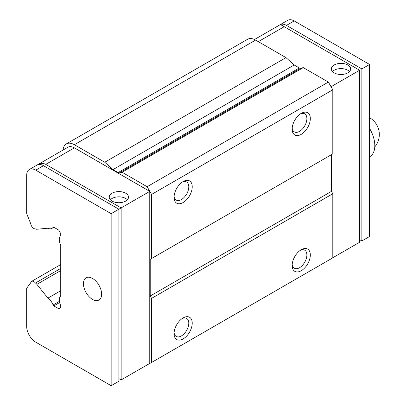 <?xml version="1.0" encoding="UTF-8"?>
<svg xmlns="http://www.w3.org/2000/svg" width="406" height="406" viewBox="0 0 406 406"><rect width="100%" height="100%" fill="white"/><g stroke="black" fill="none" stroke-linecap="round" stroke-linejoin="round"><path stroke-width="0.61" d="M369.592 156.792L369.83 156.655A24.086 13.905 -120 0 0 369.592 128.438M112.061 201.087A9.637 5.562 0 0 0 122.561 202.295A9.637 5.562 0 0 0 128.509 197.154A9.637 5.562 0 0 0 118.877 191.591A9.637 5.562 0 0 0 109.239 197.154A9.637 5.562 0 0 0 112.061 201.087M53.79 305.901L53.079 304.987A9.313 5.379 -120 0 0 47.913 298.121L36.875 284.357A4.496 2.598 -120 0 0 35.429 283.033A4.496 2.598 -120 0 0 31.582 281.394A4.496 2.598 -120 0 0 30.699 282.845L26.674 288.224L26.674 326.434A12.845 7.415 -120 0 0 35.758 342.172L111.153 385.7L118.877 381.244L118.877 209.217L121.145 207.908L121.145 379.93L149.763 363.411L149.763 191.383L121.145 207.908L45.751 164.374C43.442 163.11 40.681 163.268 37.469 164.841A12.845 7.415 60 0 1 43.478 165.689L35.758 170.144A12.845 7.415 -120 0 0 29.333 169.51A12.845 7.415 -120 0 0 26.674 175.392L26.674 213.602L30.699 223.63A4.496 2.598 -120 0 0 35.429 228.903A4.496 2.598 -120 0 0 36.875 229.243L47.913 228.228A9.313 5.379 -120 0 0 51.973 228.38A9.313 5.379 -120 0 0 53.079 227.324L53.79 227.233L58.692 230.065L60.738 233.607L60.738 235.617A9.313 5.379 -120 0 0 60.738 245.173L60.738 295.984A9.313 5.379 -120 0 0 60.738 305.54L60.738 307.555L58.692 308.733L53.79 305.901L59.621 302.536M149.763 191.383L74.364 147.855A12.845 7.415 -120 0 0 67.939 147.221L29.333 169.51M111.153 385.7L111.153 213.673L118.877 209.217L43.478 165.689M111.153 213.673L35.758 170.144M118.877 378.62L121.145 379.93M334.168 72.857A9.637 5.562 0 0 0 344.669 74.065A9.637 5.562 0 0 0 350.617 68.924A9.637 5.562 0 0 0 340.979 63.361A9.637 5.562 0 0 0 331.347 68.924A9.637 5.562 0 0 0 334.168 72.857M331.032 86.732L359.604 70.233L280.465 24.548A12.845 7.415 -120 0 1 286.474 25.395L294.198 20.934A12.845 7.415 -120 0 0 287.773 20.3L254.501 39.509M359.604 239.636L361.873 240.951L361.873 68.924L286.474 25.395M361.873 68.924L369.592 64.468L294.198 20.934M361.873 240.951L369.592 236.49L369.592 64.468M332.803 257.734L359.604 242.26L359.604 70.233M147.038 364.984L151.58 362.467L151.58 298.374L150.215 296.015L150.215 259.302L151.58 258.515L151.58 194.428L147.129 186.719L122.054 172.24L119.42 172.865L300.643 68.233A3.212 1.852 -120 0 1 299.339 67.959L294.198 64.99L285.976 57.622L255.592 40.077A16.057 9.272 -120 0 0 247.564 39.286L66.335 143.912A16.057 9.272 -120 0 0 63.062 150.037M285.976 57.622L104.753 162.253L112.969 169.622L118.11 172.586A3.212 1.852 -120 0 0 119.42 172.865M104.753 162.253L74.364 144.709A16.057 9.272 -120 0 0 66.335 143.912M151.58 258.515L332.803 153.889L332.803 89.797L328.352 82.088L303.282 67.614L300.643 68.233M151.58 362.467L332.803 257.835L332.803 193.748L331.443 191.388L331.443 154.676L150.215 259.302M122.054 172.24L303.282 67.614M147.129 186.719L328.352 82.088M92.532 299.425A12.845 7.415 -120 0 0 98.957 300.059A12.845 7.415 -120 0 0 98.957 285.225A12.845 7.415 -120 0 0 86.108 277.811A12.845 7.415 -120 0 0 84.138 288.103A12.845 7.415 -120 0 0 92.532 299.425M151.58 194.428L332.803 89.797M301.237 270.711A12.845 7.415 -60 0 1 292.153 265.468A12.845 7.415 -60 0 1 301.237 249.736A12.845 7.415 -60 0 1 310.321 254.978A12.845 7.415 -60 0 1 301.237 270.711M183.147 338.893A12.845 7.415 -60 0 1 174.062 333.646A12.845 7.415 -60 0 1 183.147 317.913A12.845 7.415 -60 0 1 192.231 323.156A12.845 7.415 -60 0 1 183.147 338.893M151.58 298.374L332.803 193.748M150.215 296.015L331.443 191.388M301.237 134.35A12.845 7.415 -60 0 1 292.153 129.108A12.845 7.415 -60 0 1 301.237 113.37A12.845 7.415 -60 0 1 310.321 118.618A12.845 7.415 -60 0 1 301.237 134.35M183.147 202.533A12.845 7.415 -60 0 1 174.062 197.286A12.845 7.415 -60 0 1 183.147 181.553A12.845 7.415 -60 0 1 192.231 186.796A12.845 7.415 -60 0 1 183.147 202.533M182.238 182.127A10.414 6.014 -60 0 1 186.628 182.03A10.414 6.014 -60 0 1 188.227 190.373A10.414 6.014 -60 0 1 181.426 199.549A10.414 6.014 -60 0 1 176.219 200.067A10.414 6.014 -60 0 1 174.108 196.215M300.333 113.949A10.414 6.014 -60 0 1 304.723 113.853A10.414 6.014 -60 0 1 306.317 122.196A10.414 6.014 -60 0 1 299.516 131.371A10.414 6.014 -60 0 1 294.309 131.884A10.414 6.014 -60 0 1 292.198 128.032M182.238 318.487A10.414 6.014 -60 0 1 186.628 318.39A10.414 6.014 -60 0 1 188.227 326.734A10.414 6.014 -60 0 1 181.426 335.909A10.414 6.014 -60 0 1 176.219 336.427A10.414 6.014 -60 0 1 174.108 332.575M300.333 250.309A10.414 6.014 -60 0 1 304.723 250.213A10.414 6.014 -60 0 1 306.317 258.556A10.414 6.014 -60 0 1 299.516 267.732A10.414 6.014 -60 0 1 294.309 268.244A10.414 6.014 -60 0 1 292.198 264.397M35.429 283.033L60.738 268.422M47.913 298.121L60.738 290.716M53.079 304.987L59.383 301.348M349.475 71.547A9.637 5.562 0 0 0 340.979 68.604A9.637 5.562 0 0 0 332.484 71.547M127.372 199.777A9.637 5.562 0 0 0 118.877 196.839A9.637 5.562 0 0 0 110.381 199.777M112.969 169.622L294.198 64.99M74.364 147.855L45.751 164.374M258.317 41.651L284.205 26.705M74.364 144.709L255.592 40.077M36.875 284.357L60.738 270.584M118.11 172.586L299.339 67.959M374.779 146.916A19.27 19.27 0 0 0 369.592 117.74M31.582 281.394L60.738 264.56M51.973 228.38L53.876 227.284"/></g></svg>
